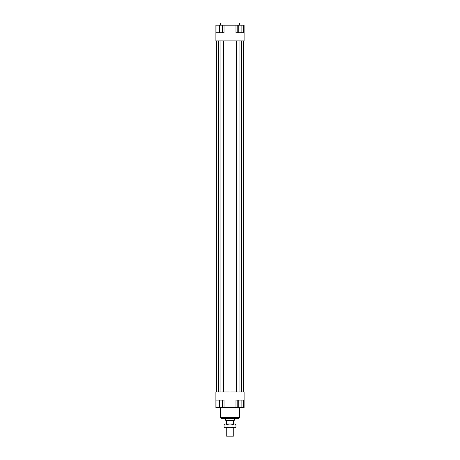 <?xml version="1.0" encoding="UTF-8"?>
<svg xmlns="http://www.w3.org/2000/svg" width="460" height="460" viewBox="0 0 460 460"><rect width="100%" height="100%" fill="white"/><g stroke="black" fill="none" stroke-linecap="round" stroke-linejoin="round"><path stroke-width="0.69" d="M233.525 423.976L233.525 420.992L234.341 420.216L234.341 418.554M225.659 418.554L225.659 420.216L226.475 420.992L226.475 423.976M226.745 427.777L226.745 436.183L227.217 437L232.783 437L233.255 436.183L233.255 427.777M233.255 436.183L226.745 436.183M225.797 420.452L234.203 420.452M225.659 420.216L234.341 420.216M239.493 25.168L239.493 23L220.507 23L220.507 25.168M220.507 407.698L220.507 417.467L221.588 418.554L238.412 418.554L239.493 417.467L239.493 407.698M239.493 417.467L220.507 417.467M215.895 400.102L218.063 400.102L218.063 391.966L215.895 391.966L215.895 407.698L216.976 407.698L216.976 400.102M218.063 400.102L224.031 400.102L224.031 407.698L235.968 407.698L235.968 400.102L244.105 400.102L244.105 391.966L241.937 391.966L241.937 400.102M241.937 391.966L218.063 391.966M244.105 400.102L244.105 407.698L243.443 407.698L243.443 400.102M235.968 407.698L237.176 407.698L237.176 400.102M222.404 400.102L222.404 407.698L224.031 407.698M244.105 32.769L241.937 32.769L241.937 40.905L244.105 40.905L244.105 25.168L243.443 25.168L243.443 32.769M241.937 32.769L235.968 32.769L235.968 25.168L224.031 25.168L224.031 32.769L215.895 32.769L215.895 40.905L218.063 40.905L218.063 32.769M218.063 40.905L241.937 40.905M215.895 32.769L215.895 25.168L216.976 25.168L216.976 32.769M241.874 32.769L241.874 25.168L235.968 25.168M224.031 25.168L222.404 25.168L222.404 32.769M216.976 25.168L222.404 25.168M219.69 25.168L219.69 32.769M238.746 25.168L238.746 32.769M237.176 25.168L237.176 32.769M241.874 25.168L243.443 25.168M222.404 407.698L219.69 407.698L219.69 400.102M219.69 407.698L216.976 407.698M243.443 407.698L238.746 407.698L238.746 400.102M241.874 407.698L241.874 400.102M238.746 407.698L237.176 407.698M223.583 40.905L223.583 391.966M230 40.905L230 391.966M220.927 40.905L220.927 391.966M218.442 40.905L218.442 391.966M216.706 40.905L216.706 391.966M243.294 40.905L243.294 391.966M241.558 40.905L241.558 391.966M239.073 40.905L239.073 391.966M236.417 40.905L236.417 391.966M235.152 423.976L235.951 424.436L234.462 423.976L235.152 423.976M224.049 424.436L225.538 423.976L224.049 424.436L224.049 427.317L225.538 427.777L224.049 427.317M235.951 427.317L234.462 427.777L235.951 427.317L235.951 424.436M225.538 423.976L234.462 423.976L232.978 424.436L230 423.976L227.021 424.436L225.538 423.976M225.538 427.777L227.021 427.317L230 427.777L225.538 427.777M230 427.777L232.978 427.317L234.462 427.777L230 427.777M232.978 424.436L232.978 427.317M227.021 424.436L227.021 427.317"/></g></svg>
